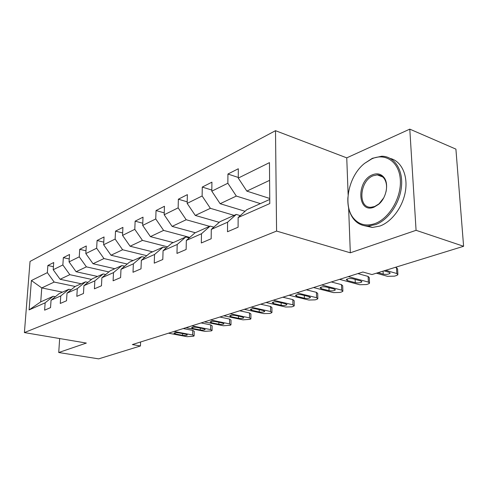 <?xml version="1.0" encoding="UTF-8"?>
<svg xmlns="http://www.w3.org/2000/svg" width="488" height="488" viewBox="0 0 488 488"><rect width="100%" height="100%" fill="white"/><g stroke="black" fill="none" stroke-linecap="round" stroke-linejoin="round"><path stroke-width="0.73" d="M275.506 130.686L30.043 261.44L24.4 332.578L276.58 231.074L275.506 130.686L346.748 157.862L348.127 194.584M348.633 208.028L350.317 252.802L416.075 230.312L409.792 129.137L346.748 157.862M409.792 129.137L455.908 149.121L463.6 246.281L416.075 230.312M62.464 292.141L41.767 287.926L40.73 301.865L53.174 296.295L45.152 302.822L44.622 310.167L50.532 307.629L51.057 300.212L60.768 295.923L60.262 303.457L66.52 300.773L67.015 293.16L77.305 288.615L76.829 296.356L83.466 293.508L83.93 285.687L94.855 280.862L94.41 288.817L101.461 285.791L101.888 277.751L113.497 272.621L113.1 280.801L120.609 277.587L120.987 269.315L133.358 263.849L133.004 272.267L141.008 268.839L141.337 260.324L154.543 254.486L154.245 263.16L162.803 259.494L163.071 250.716L177.199 244.476L176.967 253.418L186.129 249.49L186.337 240.438L201.483 233.746L201.324 242.975L211.164 238.754L211.292 229.415L227.573 222.217L227.499 231.751L238.095 227.207L238.132 217.55L269.791 203.563L269.455 162.632L238.272 178.077L238.303 168.769L227.926 174.033L238.272 177.449M45.152 302.822L29.097 309.911L31.397 280.539L47.348 272.639L47.867 265.49L53.424 266.716M227.926 174.033L227.859 183.232L211.804 191.186L211.926 182.164L202.276 187.069L202.124 195.981L187.166 203.386L187.368 194.639L178.364 199.208L178.144 207.857L164.188 214.769L164.45 206.278L156.038 210.548L155.751 218.947L142.691 225.413L143.014 217.166L135.133 221.168L134.792 229.329L122.549 235.393L122.915 227.371L115.522 231.129L115.131 239.065L103.633 244.762L104.042 236.961L97.082 240.493L96.654 248.215L85.827 253.577L86.278 245.982L79.721 249.313L79.263 256.834L69.052 261.891L69.534 254.486L63.342 257.627L62.854 264.96L53.21 269.736L53.717 262.52L47.867 265.49M463.6 246.281L371.947 274.555L362.895 272.017L132.358 344.571L140.446 345.974L140.593 341.978M51.057 300.212L59.115 293.642L68.887 289.268L71.175 289.744M81.197 283.766L60.091 279.276L69.827 274.677L91.518 279.398M68.887 289.268L60.768 295.923M53.21 269.736L60.091 279.276M62.854 264.96L69.827 274.677M67.015 293.16L75.17 286.462L85.522 281.832L87.95 282.357M97.533 276.458L76.091 271.724L86.4 266.857L108.848 271.932M85.522 281.832L77.305 288.615M69.052 261.891L76.091 271.724M79.263 256.834L86.4 266.857M83.93 285.687L92.177 278.855L103.157 273.945L105.75 274.524M114.82 268.729L93.031 263.721L103.962 258.561L127.228 264.038M103.157 273.945L94.855 280.862M85.827 253.577L93.031 263.721M96.654 248.215L103.962 258.561M101.888 277.751L110.221 270.785L121.884 265.57L124.66 266.21M133.139 260.537L111.002 255.236L122.61 249.758L146.766 255.688M121.884 265.57L113.497 272.621M103.633 244.762L111.002 255.236M115.131 239.065L122.61 249.758M120.987 269.315L129.405 262.202L141.825 256.651L144.79 257.377M152.585 251.839L130.095 246.226L142.447 240.389L167.567 246.836M141.825 256.651L133.358 263.849M122.549 235.393L130.095 246.226M134.792 229.329L142.447 240.389M141.337 260.324L149.834 253.065L163.077 247.141L166.268 247.959M173.258 242.591L150.42 236.625L163.596 230.403L189.765 237.436M163.077 247.141L154.543 254.486M142.691 225.413L150.42 236.625M155.751 218.947L163.596 230.403M163.071 250.716L171.636 243.317L185.794 236.985L189.228 237.906M195.298 232.733L172.111 226.389L186.19 219.74L209.59 226.34M185.794 236.985L177.199 244.476M164.188 214.769L172.111 226.389M178.144 207.857L186.19 219.74M186.337 240.438L194.956 232.886L210.127 226.103L213.835 227.152M219.246 222.333L195.291 215.44L210.377 208.321L234.112 215.373M210.127 226.103L201.483 233.746M187.166 203.386L195.291 215.44M202.124 195.981L210.377 208.321M211.292 229.415L219.954 221.711L236.253 214.421L240.273 215.617M245.067 211.274L220.137 203.709L236.326 196.066L260.391 203.624M236.253 214.421L227.573 222.217M211.804 191.186L220.137 203.709M227.859 183.232L236.326 196.066M238.132 217.55L246.818 209.694L269.76 199.433M269.748 198.47L246.824 191.107L269.602 180.353M238.272 178.077L246.824 191.107M59.664 338.55L58.731 352.519L98.661 358.863L140.446 345.974M58.731 352.519L86.352 343.07L24.4 332.578M350.317 252.802L276.58 231.074M53.174 296.295L55.333 296.728M75.158 286.474L54.174 282.07L41.767 287.926L31.397 280.539M40.73 301.865L29.097 309.911M47.348 272.639L54.174 282.07M202.276 187.069L211.816 190.052M178.364 199.208L187.203 201.831M156.038 210.548L164.243 212.872M135.133 221.168L142.777 223.236M115.522 231.129L122.659 232.971M97.082 240.493L103.767 242.152M79.721 249.313L85.992 250.801M63.342 257.627L69.241 258.982M385.673 270.321L396.817 273.524L397.915 274.762L396.341 275.592L394.475 276.147L387.496 276.33L376.37 273.189M397.879 274.055L397.598 268.955L396.5 267.699L395.304 267.351M383.983 270.84L389.168 272.328L390.071 273.335C388.478 274.372 386.191 274.64 383.208 274.146L378.035 272.676M374.851 223.626C389.113 218.648 401.508 197.762 400.337 179.932C399.385 162.01 385.593 152.549 371.807 158.856L364.566 163.382C348.353 176.052 342.466 205.79 353.757 218.502C359.199 224.748 366.232 226.456 374.851 223.626M364.566 163.382L372.356 158.307L381.677 156.233C393.95 156.142 403.021 169.116 401.52 186.026C400.136 202.916 388.363 220.082 375.492 224.639L368.062 226.042C362.322 225.999 357.594 223.772 353.879 219.362C349.457 213.793 347.456 206.528 347.883 197.567M374.076 207.138C357.332 214.177 356.033 180.932 372.558 174.759C377.157 172.965 380.945 173.838 383.91 177.364C389.162 183.61 386.374 198 378.67 204.307L374.076 207.138M385.959 192.01C387.179 186.379 386.52 181.792 383.977 178.254C382.22 176.046 379.981 174.924 377.267 174.887L373.18 175.765C359.595 180.719 357.551 208.053 370.953 207.266L374.631 206.534L378.999 203.85L383.666 197.963M390.351 158.478C401.227 161.107 407.956 174.856 405.498 190.747C403.106 206.631 391.894 221.814 379.853 226.066L372.417 227.457L364.505 225.737M348.261 276.623L368.367 282.094L369.532 283.278L368.111 284.034L366.36 284.553L359.625 284.724L339.563 279.362M369.501 282.65L369.282 277.642L368.117 276.434L357.887 273.597M360.858 280.966L361.809 281.93C360.339 282.887 358.155 283.131 355.27 282.668L347.279 280.527L346.285 279.532C347.755 278.563 349.945 278.319 352.855 278.794L360.858 280.966M321.702 284.98L341.667 290.128L342.887 291.275L341.606 291.958L339.959 292.446L333.457 292.605L313.54 287.554M342.869 290.708L342.698 285.791L341.484 284.632L331.315 281.96M334.292 289.067L335.293 289.994C333.926 290.885 331.846 291.104 329.046 290.665L321.116 288.646L320.073 287.694C321.433 286.798 323.526 286.578 326.35 287.023L334.292 289.067M296.759 292.83L316.566 297.686L317.834 298.79L316.669 299.406L315.12 299.87L308.831 300.016L289.085 295.246M317.822 298.278L317.7 293.459L316.431 292.336L306.348 289.817M309.325 296.686L310.362 297.576C309.093 298.4 307.098 298.601 304.384 298.192L296.515 296.283L295.435 295.368C296.704 294.538 298.705 294.331 301.444 294.758L309.325 296.686M273.286 300.218L292.916 304.811L294.233 305.866L293.172 306.433L291.714 306.873L285.626 307.007L266.058 302.493M294.227 305.409L294.148 300.675L292.83 299.601L282.833 297.216M285.803 303.859L286.883 304.719C285.7 305.482 283.784 305.665 281.149 305.274L273.353 303.475L272.237 302.597C273.414 301.822 275.336 301.639 277.995 302.035L285.803 303.859M251.161 307.184L270.602 311.527L271.962 312.546L270.993 313.064L269.614 313.479L263.715 313.601L244.335 309.331M271.956 312.131L271.92 307.489L270.559 306.452L260.653 304.195M263.618 310.624L264.728 311.454C263.618 312.161 261.781 312.332 259.219 311.966L251.497 310.258L250.35 309.41C251.454 308.697 253.296 308.526 255.883 308.898L263.618 310.624M230.263 313.76L249.508 317.877L250.905 318.859L250.021 319.335L242.994 319.841L223.815 315.791M250.905 318.487L250.899 313.93L249.508 312.93L239.7 310.789M242.652 317.023L243.786 317.816C242.749 318.481 240.981 318.64 238.492 318.292L230.848 316.669L229.671 315.858C230.708 315.187 232.477 315.028 234.99 315.382L242.652 317.023M210.505 319.975L229.543 323.892L230.97 324.837L230.159 325.27L223.37 325.752L204.393 321.897M230.976 324.502L231.001 320.024L229.573 319.067L219.868 317.029M222.803 323.074L223.968 323.843C222.992 324.465 221.29 324.605 218.862 324.276L211.304 322.739L210.102 321.952C211.072 321.33 212.78 321.183 215.226 321.519L222.803 323.074M191.784 325.868L210.615 329.589L212.073 330.498L211.322 330.901L204.753 331.352L185.989 327.692M212.073 330.193L212.134 325.807L210.676 324.88L201.074 322.946M203.99 328.814L205.18 329.553C204.258 330.132 202.618 330.266 200.257 329.955L192.778 328.491L191.552 327.735C192.467 327.149 194.12 327.015 196.499 327.332L203.99 328.814M174.027 331.456L192.644 335L194.126 335.878L193.437 336.25L187.075 336.677L168.525 333.188M194.132 335.604L194.212 331.297L192.736 330.4L183.238 328.558M186.135 334.262L187.343 334.969C186.477 335.518 184.891 335.64 182.585 335.341L175.192 333.951L173.948 333.219C174.814 332.67 176.406 332.548 178.73 332.853L186.135 334.262M396.5 267.699L396.817 273.524M383.208 274.146L383.062 271.127M368.117 276.434L368.367 282.094M355.27 282.668L355.142 279.417M347.279 280.527L347.224 278.983M341.484 284.632L341.667 290.128M329.046 290.665L328.961 287.694M321.116 288.646L321.074 287.145M316.431 292.336L316.566 297.686M304.384 298.192L304.329 295.46M296.515 296.283L296.49 294.825M292.83 299.601L292.916 304.811M281.149 305.274L281.118 302.761M273.353 303.475L273.341 302.066M270.559 306.452L270.602 311.527M259.219 311.966L259.207 309.642M251.497 310.258L251.497 308.898M249.508 312.93L249.508 317.877M238.492 318.292L238.498 316.132M230.848 316.669L230.855 315.358M229.573 319.067L229.543 323.892M218.862 324.276L218.886 322.269M211.304 322.739L211.322 321.47M210.676 324.88L210.615 329.589M200.257 329.955L200.287 328.082M192.778 328.491L192.803 327.265M192.736 330.4L192.644 335M182.585 335.341L182.628 333.591M175.192 333.951L175.222 332.773M390.071 273.335L390.04 272.768M372.417 227.457L368.062 226.042M377.267 174.887L382.769 176.961M383.977 178.254L383.91 177.364M378.999 203.85L378.67 204.307M353.757 218.502L353.879 219.362M361.809 281.93L361.791 281.423M335.293 289.994L335.28 289.543M310.362 297.576L310.356 297.168M286.883 304.719L286.877 304.347M264.728 311.454L264.728 311.124"/></g></svg>
